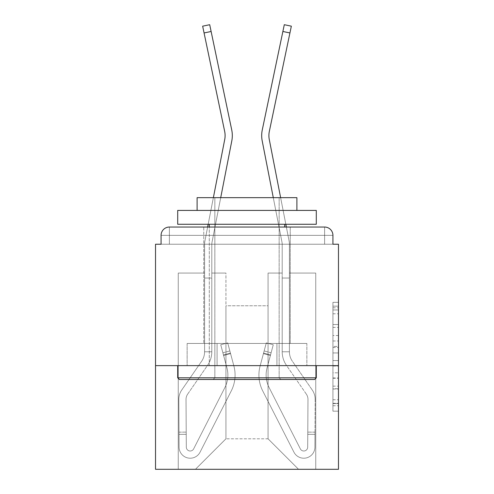 <?xml version="1.0" encoding="UTF-8"?>
<svg xmlns="http://www.w3.org/2000/svg" width="494" height="494" viewBox="0 0 494 494"><rect width="100%" height="100%" fill="white"/><g stroke="black" fill="none" stroke-linecap="round" stroke-linejoin="round"><path stroke-width="0.37" stroke-dasharray="2.47 1.85" d="M332.925 335.543L332.925 352.957L338.47 352.957L338.47 405.735L338.47 307.793L338.47 352.957L332.925 352.957L332.925 306.157L332.925 411.181L332.925 302.347L332.925 403.561L338.47 403.561L332.925 403.561L338.47 403.561L332.925 403.561L332.925 386.147L332.925 411.181L338.47 411.181L338.47 302.347L338.47 403.289L338.47 360.571L332.925 360.571L338.47 360.571L338.47 386.147L338.47 309.966L332.925 309.966L338.47 309.966L338.47 411.181L338.47 307.793L338.47 411.181L332.925 411.181L332.925 302.347L338.47 302.347L338.47 307.793L338.47 302.347L338.47 307.793L338.47 302.347L338.47 306.157L338.47 302.347L332.925 302.347L332.925 309.966L338.47 309.966L332.925 309.966L332.925 335.543L338.47 335.543M290.237 227.042L290.237 343.46L203.763 343.46L290.237 343.46L203.763 343.46L290.237 343.46L290.237 227.042L203.763 227.042L203.763 343.46L203.763 227.042L290.237 227.042L203.763 227.042M338.47 346.424L338.47 340.984L338.47 346.424L332.925 346.424L332.925 324.521L332.925 389.006L332.925 372.816L338.47 372.816L332.925 372.816L332.925 411.181L338.47 411.181L332.925 411.181L338.47 411.181L332.925 411.181L332.925 302.347L338.47 302.347L332.925 302.347L338.47 302.347L332.925 302.347L332.925 346.424L338.47 346.424M338.47 365.634L338.47 244.227L332.925 244.227L332.925 235.36A8.318 8.318 0 0 0 324.614 227.042A8.318 8.318 0 0 1 332.925 235.36A8.318 8.318 0 0 0 324.614 227.042L169.386 227.042L324.614 227.042A8.318 8.318 0 0 1 332.925 235.36A8.318 8.318 0 0 0 324.614 227.042L169.386 227.042A8.318 8.318 0 0 0 161.075 235.36L161.075 244.227L161.075 235.36A8.318 8.318 0 0 1 169.386 227.042A8.318 8.318 0 0 0 161.075 235.36L161.075 244.227L155.53 244.227L155.53 365.634L338.47 365.634L338.47 469.3L155.53 469.3L155.53 365.634L338.47 365.634L155.53 365.634M225.937 273.052L211.796 273.052L225.937 273.052L211.796 273.052L225.937 273.052L211.796 273.052L225.937 273.052L211.796 273.052L225.937 273.052L211.796 273.052L225.937 273.052L211.796 273.052L225.937 273.052L211.796 273.052L225.937 273.052L211.796 273.052L225.937 273.052L225.937 438.808L225.937 305.761L225.937 438.808L195.445 469.3L315.74 469.3L315.74 273.052L289.41 273.052L315.74 273.052L289.41 273.052L315.74 273.052L289.41 273.052L315.74 273.052L289.41 273.052L315.74 273.052L289.41 273.052L315.74 273.052L289.41 273.052L315.74 273.052L289.41 273.052L315.74 273.052L289.41 273.052L315.74 273.052L315.74 469.3L315.74 273.052L315.74 469.3L315.74 273.052L315.74 469.3L315.74 273.052L315.74 469.3L315.74 273.052L315.74 469.3L315.74 273.052L315.74 469.3L315.74 273.052L315.74 469.3L315.74 273.052L315.74 469.3L195.445 469.3L225.937 438.808L225.937 305.761L268.063 305.761L268.063 438.808L225.937 438.808L225.937 273.052M204.59 273.052L178.26 273.052L178.26 469.3L195.445 469.3L225.937 438.808L225.937 305.761L225.937 438.808L225.937 305.761L225.937 438.808L225.937 305.761L225.937 438.808L225.937 305.761L225.937 438.808L225.937 305.761L225.937 438.808L225.937 305.761L225.937 438.808L268.063 438.808L268.063 305.761L268.063 438.808L298.555 469.3L268.063 438.808L268.063 305.761L268.063 438.808L298.555 469.3L268.063 438.808L268.063 305.761L268.063 438.808L298.555 469.3L268.063 438.808L268.063 305.761L268.063 438.808L298.555 469.3L268.063 438.808L268.063 305.761L268.063 438.808L298.555 469.3L268.063 438.808L268.063 305.761L268.063 438.808L298.555 469.3L268.063 438.808L268.063 305.761L268.063 438.808L298.555 469.3L268.063 438.808L268.063 305.761L268.063 438.808L298.555 469.3L268.063 438.808L268.063 305.761L225.937 305.761L225.937 438.808L195.445 469.3L225.937 438.808L195.445 469.3L225.937 438.808L195.445 469.3L225.937 438.808L195.445 469.3L225.937 438.808L195.445 469.3L225.937 438.808L195.445 469.3L225.937 438.808L195.445 469.3L225.937 438.808L195.445 469.3L178.26 469.3L195.445 469.3L178.26 469.3L195.445 469.3L178.26 469.3L195.445 469.3L178.26 469.3L195.445 469.3L178.26 469.3L195.445 469.3L178.26 469.3L195.445 469.3L178.26 469.3L195.445 469.3L178.26 469.3L178.26 273.052L178.26 469.3L178.26 273.052L178.26 469.3L178.26 273.052L178.26 469.3L178.26 273.052L178.26 469.3L178.26 273.052L178.26 469.3L178.26 273.052L178.26 469.3L178.26 273.052L178.26 469.3L178.26 273.052L204.59 273.052L178.26 273.052L204.59 273.052L178.26 273.052L204.59 273.052L178.26 273.052L204.59 273.052L178.26 273.052L204.59 273.052L178.26 273.052L204.59 273.052L178.26 273.052L204.59 273.052L178.26 273.052L204.59 273.052L204.59 244.227L204.59 273.052M262.277 129.897A27.72 27.72 0 0 0 262.203 140.883A27.72 27.72 0 0 1 262.277 129.897A27.72 27.72 0 0 0 262.203 140.883A27.72 27.72 0 0 1 262.277 129.897A27.72 27.72 0 0 0 262.203 140.883A27.72 27.72 0 0 1 262.277 129.897A27.72 27.72 0 0 0 262.203 140.883L282.025 242.424A9.423 9.423 0 0 1 282.204 244.227L282.204 273.052L268.063 273.052L268.063 305.761L268.063 273.052L268.063 305.761L268.063 273.052L268.063 305.761L268.063 273.052L268.063 305.761L268.063 273.052L268.063 305.761L268.063 273.052L268.063 305.761L268.063 273.052L268.063 305.761L268.063 273.052L268.063 305.761L268.063 273.052L282.204 273.052L268.063 273.052L282.204 273.052L268.063 273.052L282.204 273.052L268.063 273.052L282.204 273.052L268.063 273.052L282.204 273.052L268.063 273.052L282.204 273.052L268.063 273.052L282.204 273.052L268.063 273.052L282.204 273.052L282.204 244.227L289.41 244.227L289.41 273.052L289.41 244.227A16.629 16.629 0 0 0 289.101 241.041L269.279 139.506A20.513 20.513 0 0 1 269.335 131.373L291.349 26.176L289.929 32.956L291.349 26.176L289.929 32.956L291.349 26.176L289.929 32.956L291.349 26.176L289.929 32.956L291.349 26.176L289.929 32.956L291.349 26.176L289.929 32.956L291.349 26.176L289.929 32.956L291.349 26.176L284.297 24.7L262.277 129.897A27.72 27.72 0 0 0 262.203 140.883L282.025 242.424A9.423 9.423 0 0 1 282.204 244.227L282.204 273.052L282.204 244.227L289.41 244.227A16.629 16.629 0 0 0 289.101 241.041L269.279 139.506A20.513 20.513 0 0 1 269.335 131.373L289.929 32.956L282.877 31.48L284.297 24.7L262.277 129.897A27.72 27.72 0 0 0 262.203 140.883L282.025 242.424A9.423 9.423 0 0 1 282.204 244.227L289.41 244.227A16.629 16.629 0 0 0 289.101 241.041L269.279 139.506A20.513 20.513 0 0 1 269.335 131.373L289.929 32.956L282.877 31.48L284.297 24.7L262.277 129.897A27.72 27.72 0 0 0 262.203 140.883L282.025 242.424A9.423 9.423 0 0 1 282.204 244.227L289.41 244.227A16.629 16.629 0 0 0 289.101 241.041L269.279 139.506A20.513 20.513 0 0 1 269.335 131.373L289.929 32.956L282.877 31.48L284.297 24.7L262.277 129.897A27.72 27.72 0 0 0 262.203 140.883L282.025 242.424A9.423 9.423 0 0 1 282.204 244.227L289.41 244.227A16.629 16.629 0 0 0 289.101 241.041L269.279 139.506A20.513 20.513 0 0 1 269.335 131.373L289.929 32.956L282.877 31.48L284.297 24.7L262.277 129.897A27.72 27.72 0 0 0 262.203 140.883L282.025 242.424A9.423 9.423 0 0 1 282.204 244.227L289.41 244.227A16.629 16.629 0 0 0 289.101 241.041L269.279 139.506A20.513 20.513 0 0 1 269.335 131.373L289.929 32.956L282.877 31.48L284.297 24.7L262.277 129.897A27.72 27.72 0 0 0 262.203 140.883L282.025 242.424A9.423 9.423 0 0 1 282.204 244.227L289.41 244.227A16.629 16.629 0 0 0 289.101 241.041L269.279 139.506A20.513 20.513 0 0 1 269.335 131.373L289.929 32.956L282.877 31.48L284.297 24.7L262.277 129.897A27.72 27.72 0 0 0 262.203 140.883L282.025 242.424A9.423 9.423 0 0 1 282.204 244.227L289.41 244.227A16.629 16.629 0 0 0 289.101 241.041L269.279 139.506A20.513 20.513 0 0 1 269.335 131.373L289.929 32.956L282.877 31.48L262.277 129.897A27.72 27.72 0 0 0 262.203 140.883L282.025 242.424A9.423 9.423 0 0 1 282.204 244.227L289.41 244.227A16.629 16.629 0 0 0 289.101 241.041L269.279 139.506M217.076 365.634L306.854 365.634L187.146 365.634L217.076 365.634L217.076 343.46L187.146 343.46L306.854 343.46L217.076 343.46L217.076 365.634L217.076 343.46L276.924 343.46L276.924 365.634L306.854 365.634L276.924 365.634L276.924 343.46L306.854 343.46L306.854 365.634L306.854 343.46L187.146 343.46L187.146 365.634L187.146 343.46L217.076 343.46L217.076 365.634M298.555 469.3L268.063 438.808L298.555 469.3M204.071 32.956L211.123 31.48L204.071 32.956L211.123 31.48L204.071 32.956L211.123 31.48L204.071 32.956L211.123 31.48L231.723 129.897A27.72 27.72 0 0 1 231.797 140.883L211.975 242.424A9.423 9.423 0 0 0 211.796 244.227L211.796 273.052L211.796 244.227L204.59 244.227A16.629 16.629 0 0 1 204.899 241.041L224.721 139.506A20.513 20.513 0 0 0 224.665 131.373L202.651 26.176L204.071 32.956L202.651 26.176L204.071 32.956L202.651 26.176L204.071 32.956L202.651 26.176L204.071 32.956L202.651 26.176L204.071 32.956L202.651 26.176L204.071 32.956L202.651 26.176L204.071 32.956L211.123 31.48L209.703 24.7L231.723 129.897A27.72 27.72 0 0 1 231.797 140.883L211.975 242.424A9.423 9.423 0 0 0 211.796 244.227L204.59 244.227A16.629 16.629 0 0 1 204.899 241.041L224.721 139.506A20.513 20.513 0 0 0 224.665 131.373L204.071 32.956L211.123 31.48L209.703 24.7L231.723 129.897A27.72 27.72 0 0 1 231.797 140.883L211.975 242.424A9.423 9.423 0 0 0 211.796 244.227L204.59 244.227A16.629 16.629 0 0 1 204.899 241.041L224.721 139.506A20.513 20.513 0 0 0 224.665 131.373L204.071 32.956L211.123 31.48L209.703 24.7L231.723 129.897A27.72 27.72 0 0 1 231.797 140.883L211.975 242.424A9.423 9.423 0 0 0 211.796 244.227L204.59 244.227A16.629 16.629 0 0 1 204.899 241.041L224.721 139.506A20.513 20.513 0 0 0 224.665 131.373L204.071 32.956L211.123 31.48L209.703 24.7L231.723 129.897A27.72 27.72 0 0 1 231.797 140.883L211.975 242.424A9.423 9.423 0 0 0 211.796 244.227L204.59 244.227A16.629 16.629 0 0 1 204.899 241.041L224.721 139.506A20.513 20.513 0 0 0 224.665 131.373L204.071 32.956L211.123 31.48L209.703 24.7L231.723 129.897A27.72 27.72 0 0 1 231.797 140.883L211.975 242.424A9.423 9.423 0 0 0 211.796 244.227L204.59 244.227A16.629 16.629 0 0 1 204.899 241.041L224.721 139.506A20.513 20.513 0 0 0 224.665 131.373L204.071 32.956L211.123 31.48L209.703 24.7L231.723 129.897A27.72 27.72 0 0 1 231.797 140.883L211.975 242.424A9.423 9.423 0 0 0 211.796 244.227L204.59 244.227A16.629 16.629 0 0 1 204.899 241.041L224.721 139.506A20.513 20.513 0 0 0 224.665 131.373L204.071 32.956L211.123 31.48L209.703 24.7L231.723 129.897A27.72 27.72 0 0 1 231.797 140.883L211.975 242.424A9.423 9.423 0 0 0 211.796 244.227L204.59 244.227A16.629 16.629 0 0 1 204.899 241.041L224.721 139.506A20.513 20.513 0 0 0 224.665 131.373L204.071 32.956L211.123 31.48L209.703 24.7L202.651 26.176L224.665 131.373A20.513 20.513 0 0 1 224.721 139.506A20.513 20.513 0 0 0 224.665 131.373A20.513 20.513 0 0 1 224.721 139.506A20.513 20.513 0 0 0 224.665 131.373A20.513 20.513 0 0 1 224.721 139.506L207.634 227.042M332.925 235.36L324.614 235.36L324.614 227.042L324.614 235.354L324.614 227.042L324.614 235.354L332.925 235.36L324.614 235.36L324.614 227.042L324.614 235.354L324.614 227.042L324.614 235.354L332.925 235.36L324.614 235.36L332.925 235.36A8.318 8.318 0 0 0 324.614 227.042L324.614 235.354L332.925 235.36L324.614 235.36L332.925 235.36A8.318 8.318 0 0 0 324.614 227.042L324.614 235.354L332.925 235.36L324.614 235.36L332.925 235.36A8.318 8.318 0 0 0 324.614 227.042L324.614 244.227L324.614 235.354L324.614 244.227L324.614 235.36L324.614 244.227L324.614 235.36L324.614 244.227L324.614 235.36L332.925 235.36A8.318 8.318 0 0 0 324.614 227.042A8.318 8.318 0 0 1 332.925 235.36L332.925 244.227L332.925 235.36A8.318 8.318 0 0 0 324.614 227.042L324.614 244.227L161.075 244.227L169.386 244.227L161.075 244.227L169.386 244.227L161.075 244.227L169.386 244.227L161.075 244.227L169.386 244.227L161.075 244.227L169.386 244.227L161.075 244.227L169.386 244.227L161.075 244.227L169.386 244.227L161.075 244.227L169.386 244.227L169.386 235.36L169.386 244.227L169.386 235.36L324.614 235.36L161.075 235.36L161.075 244.227L161.075 235.36A8.318 8.318 0 0 1 169.386 227.042A8.318 8.318 0 0 0 161.075 235.36L161.075 244.227L161.075 235.36A8.318 8.318 0 0 1 169.386 227.042A8.318 8.318 0 0 0 161.075 235.36L169.386 235.36L169.386 227.042A8.318 8.318 0 0 0 161.075 235.36L169.386 235.36L169.386 244.227L169.386 235.36L324.614 235.36L324.614 244.227L332.925 244.227L169.386 244.227L169.386 235.36L169.386 244.227L169.386 235.36L324.614 235.36L324.614 227.042L169.386 227.042A8.318 8.318 0 0 0 161.075 235.36L169.386 235.36L169.386 244.227L169.386 235.36L332.925 235.36A8.318 8.318 0 0 0 324.614 227.042L169.386 227.042A8.318 8.318 0 0 0 161.075 235.36L169.386 235.36L169.386 244.227L169.386 235.36L324.614 235.354L169.386 235.354L169.386 244.227L169.386 235.36L324.614 235.36L324.614 244.227L332.925 244.227L169.386 244.227L332.925 244.227L169.386 244.227L332.925 244.227L169.386 244.227L332.925 244.227L169.386 244.227L332.925 244.227L169.386 244.227L332.925 244.227L169.386 244.227L332.925 244.227L169.386 244.227L324.614 244.227L324.614 235.354L169.386 235.354L169.386 244.227L169.386 235.36L324.614 235.36L324.614 244.227L324.614 235.354L169.386 235.354L324.614 235.36L324.614 244.227L324.614 235.354L161.075 235.36L169.386 235.36L169.386 227.042A8.318 8.318 0 0 0 161.075 235.36L169.386 235.36L161.075 235.36L169.386 235.36L169.386 227.042A8.318 8.318 0 0 0 161.075 235.36L169.386 235.36L161.075 235.36L169.386 235.36L169.386 227.042L169.386 235.36L169.386 227.042L169.386 235.354L161.075 235.36L169.386 235.36L169.386 227.042L169.386 235.354L169.386 227.042L169.386 235.354L161.075 235.36M211.796 244.227L204.59 244.227A16.629 16.629 0 0 1 204.899 241.041A16.629 16.629 0 0 0 204.59 244.227A16.629 16.629 0 0 1 204.899 241.041A16.629 16.629 0 0 0 204.59 244.227A16.629 16.629 0 0 1 204.899 241.041A16.629 16.629 0 0 0 204.59 244.227A16.629 16.629 0 0 1 204.899 241.041A16.629 16.629 0 0 0 204.59 244.227L211.796 244.227L204.59 244.227L211.796 244.227L204.59 244.227L211.796 244.227L204.59 244.227L211.796 244.227L211.796 278.042L204.59 278.042L211.796 278.042L211.796 351.777L204.59 351.777L204.59 278.042L211.796 278.042L211.796 351.777L204.59 351.777L204.59 244.227L204.59 278.042L211.796 278.042L204.59 278.042L211.796 278.042L204.59 278.042L204.59 244.227L204.59 278.042L211.796 278.042L211.796 351.777L204.59 351.777A16.629 16.629 0 0 1 201.638 361.231L181.761 389.988A16.629 16.629 0 0 0 178.816 399.547L179.1 447.194A11.09 11.09 0 0 0 190.19 458.21A11.09 11.09 0 0 1 179.1 447.194A11.09 11.09 0 0 0 190.19 458.21A11.09 11.09 0 0 1 179.1 447.194L179.013 432.157L179.026 434.374L179.013 432.157L179.026 434.374L179.013 432.157L179.026 434.374L179.013 432.157L179.026 434.374L179.013 432.157L179.026 434.374L179.013 432.157L179.026 434.374L179.013 432.157L179.026 434.374L179.013 432.157L179.026 434.374L186.232 434.331L186.219 432.114L186.312 447.15A3.878 3.878 0 0 0 193.648 448.885A3.878 3.878 0 0 1 190.19 451.003A3.878 3.878 0 0 0 193.648 448.885A3.878 3.878 0 0 1 186.312 447.15A3.878 3.878 0 0 0 190.19 451.003A3.878 3.878 0 0 1 186.312 447.15A3.878 3.878 0 0 0 193.648 448.885L224.85 387.642A27.72 27.72 0 0 0 226.931 367.882A27.72 27.72 0 0 1 224.85 387.642A27.72 27.72 0 0 0 226.931 367.882L220.738 344.769L223.609 355.482L220.738 344.769L227.697 342.904L230.568 353.618L227.697 342.904L220.738 344.769L223.609 355.482L220.738 344.769L227.697 342.904L230.568 353.618L227.697 342.904L220.738 344.769L223.609 355.482L220.738 344.769L227.697 342.904L230.568 353.618L227.697 342.904L220.738 344.769L223.609 355.482L220.738 344.769L227.697 342.904L230.568 353.618L227.697 342.904L220.738 344.769L223.609 355.482L220.738 344.769L227.697 342.904L230.568 353.618L227.697 342.904L220.738 344.769L223.609 355.482L220.738 344.769L227.697 342.904L230.568 353.618L227.697 342.904L220.738 344.769L223.609 355.482L220.738 344.769L227.697 342.904L230.568 353.618L227.697 342.904L220.738 344.769L223.609 355.482L230.568 353.618L227.697 342.904L230.568 353.618L223.609 355.482L230.568 353.618L223.609 355.482L230.568 353.618L223.609 355.482L230.568 353.618L223.609 355.482L230.568 353.618L223.609 355.482L230.568 353.618L223.609 355.482L230.568 353.618L223.609 355.482L230.568 353.618L223.609 355.482L226.931 367.882L222.887 352.802L223.461 354.945L222.887 352.802L223.461 354.945L222.887 352.802L223.461 354.945L222.887 352.802L223.461 354.945L222.887 352.802L223.461 354.945L222.887 352.802L223.461 354.945L222.887 352.802L223.461 354.945L222.887 352.802L223.461 354.945L230.426 353.08L229.852 350.938L233.89 366.017A34.926 34.926 0 0 1 231.272 390.915A34.926 34.926 0 0 0 233.89 366.017A34.926 34.926 0 0 1 231.272 390.915L200.07 452.158L231.272 390.915A34.926 34.926 0 0 0 233.89 366.017L230.568 353.618L233.89 366.017A34.926 34.926 0 0 1 231.272 390.915L200.07 452.158A11.09 11.09 0 0 1 190.19 458.21A11.09 11.09 0 0 0 200.07 452.158L231.272 390.915A34.926 34.926 0 0 0 233.89 366.017A34.926 34.926 0 0 1 231.272 390.915L200.07 452.158A11.09 11.09 0 0 1 190.19 458.21A11.09 11.09 0 0 0 200.07 452.158L231.272 390.915A34.926 34.926 0 0 0 233.89 366.017L230.568 353.618L233.89 366.017A34.926 34.926 0 0 1 231.272 390.915L200.07 452.158A11.09 11.09 0 0 1 179.1 447.194L179.026 434.374L186.232 434.331L186.312 447.15A3.878 3.878 0 0 0 193.648 448.885L224.85 387.642A27.72 27.72 0 0 0 226.931 367.882L223.461 354.945L230.426 353.08L233.89 366.017A34.926 34.926 0 0 1 231.272 390.915A34.926 34.926 0 0 0 233.89 366.017L230.568 353.618L233.89 366.017A34.926 34.926 0 0 1 231.272 390.915L200.07 452.158L231.272 390.915A34.926 34.926 0 0 0 233.89 366.017A34.926 34.926 0 0 1 231.272 390.915L200.07 452.158A11.09 11.09 0 0 1 179.1 447.194A11.09 11.09 0 0 0 200.07 452.158L231.272 390.915A34.926 34.926 0 0 0 233.89 366.017L230.568 353.618L233.89 366.017A34.926 34.926 0 0 1 231.272 390.915L200.07 452.158A11.09 11.09 0 0 1 190.19 458.21A11.09 11.09 0 0 0 200.07 452.158L231.272 390.915A34.926 34.926 0 0 0 233.89 366.017A34.926 34.926 0 0 1 231.272 390.915L200.07 452.158A11.09 11.09 0 0 1 179.1 447.194A11.09 11.09 0 0 0 190.19 458.21A11.09 11.09 0 0 1 179.1 447.194L179.026 434.374L186.232 434.331L186.219 432.114L186.312 447.15A3.878 3.878 0 0 0 190.19 451.003A3.878 3.878 0 0 1 186.312 447.15A3.878 3.878 0 0 0 190.19 451.003A3.878 3.878 0 0 1 186.312 447.15A3.878 3.878 0 0 0 193.648 448.885L224.85 387.642A27.72 27.72 0 0 0 226.931 367.882A27.72 27.72 0 0 1 224.85 387.642A27.72 27.72 0 0 0 226.931 367.882A27.72 27.72 0 0 1 224.85 387.642A27.72 27.72 0 0 0 226.931 367.882L223.461 354.945L230.426 353.08L229.852 350.938L233.89 366.017A34.926 34.926 0 0 1 231.272 390.915A34.926 34.926 0 0 0 233.89 366.017A34.926 34.926 0 0 1 231.272 390.915L200.07 452.158L231.272 390.915A34.926 34.926 0 0 0 233.89 366.017L230.568 353.618L233.89 366.017A34.926 34.926 0 0 1 231.272 390.915L200.07 452.158A11.09 11.09 0 0 1 190.19 458.21A11.09 11.09 0 0 0 200.07 452.158L231.272 390.915A34.926 34.926 0 0 0 233.89 366.017A34.926 34.926 0 0 1 231.272 390.915L200.07 452.158A11.09 11.09 0 0 1 190.19 458.21A11.09 11.09 0 0 0 200.07 452.158L231.272 390.915A34.926 34.926 0 0 0 233.89 366.017L230.568 353.618L233.89 366.017A34.926 34.926 0 0 1 231.272 390.915L200.07 452.158A11.09 11.09 0 0 1 179.1 447.194L179.026 434.374L186.232 434.331L186.312 447.15A3.878 3.878 0 0 0 193.648 448.885L224.85 387.642A27.72 27.72 0 0 0 226.931 367.882L223.461 354.945L230.426 353.08L233.89 366.017A34.926 34.926 0 0 1 231.272 390.915A34.926 34.926 0 0 0 233.89 366.017L229.852 350.938L233.89 366.017A34.926 34.926 0 0 1 231.272 390.915L200.07 452.158A11.09 11.09 0 0 1 179.1 447.194A11.09 11.09 0 0 0 200.07 452.158L231.272 390.915A34.926 34.926 0 0 0 233.89 366.017L229.852 350.938L233.89 366.017A34.926 34.926 0 0 1 231.272 390.915L200.07 452.158A11.09 11.09 0 0 1 190.19 458.21A11.09 11.09 0 0 0 200.07 452.158L231.272 390.915L200.07 452.158A11.09 11.09 0 0 1 179.1 447.194A11.09 11.09 0 0 0 190.19 458.21A11.09 11.09 0 0 1 179.1 447.194L179.026 434.374L186.232 434.331L186.219 432.114L186.312 447.15A3.878 3.878 0 0 0 190.19 451.003A3.878 3.878 0 0 1 186.312 447.15A3.878 3.878 0 0 0 190.19 451.003A3.878 3.878 0 0 1 186.312 447.15A3.878 3.878 0 0 0 193.648 448.885A3.878 3.878 0 0 1 190.19 451.003A3.878 3.878 0 0 0 193.648 448.885A3.878 3.878 0 0 1 186.312 447.15A3.878 3.878 0 0 0 190.19 451.003A3.878 3.878 0 0 1 186.312 447.15A3.878 3.878 0 0 0 193.648 448.885L224.85 387.642A27.72 27.72 0 0 0 226.931 367.882A27.72 27.72 0 0 1 224.85 387.642A27.72 27.72 0 0 0 226.931 367.882A27.72 27.72 0 0 1 224.85 387.642A27.72 27.72 0 0 0 226.931 367.882L223.461 354.945L230.426 353.08L223.461 354.945L230.426 353.08L223.461 354.945L230.426 353.08L223.461 354.945L230.426 353.08L223.461 354.945L226.931 367.882A27.72 27.72 0 0 1 224.85 387.642A27.72 27.72 0 0 0 226.931 367.882A27.72 27.72 0 0 1 224.85 387.642A27.72 27.72 0 0 0 226.931 367.882L223.461 354.945L226.931 367.882A27.72 27.72 0 0 1 224.85 387.642A27.72 27.72 0 0 0 226.931 367.882A27.72 27.72 0 0 1 224.85 387.642A27.72 27.72 0 0 0 226.931 367.882L223.461 354.945L226.931 367.882A27.72 27.72 0 0 1 224.85 387.642A27.72 27.72 0 0 0 226.931 367.882A27.72 27.72 0 0 1 224.85 387.642A27.72 27.72 0 0 0 226.931 367.882L223.461 354.945L226.931 367.882A27.72 27.72 0 0 1 224.85 387.642L193.648 448.885A3.878 3.878 0 0 1 190.19 451.003A3.878 3.878 0 0 0 193.648 448.885A3.878 3.878 0 0 1 186.312 447.15A3.878 3.878 0 0 0 190.19 451.003A3.878 3.878 0 0 1 186.312 447.15A3.878 3.878 0 0 0 193.648 448.885L224.85 387.642L193.648 448.885A3.878 3.878 0 0 1 190.19 451.003A3.878 3.878 0 0 0 193.648 448.885A3.878 3.878 0 0 1 186.312 447.15A3.878 3.878 0 0 0 190.19 451.003A3.878 3.878 0 0 1 186.312 447.15L186.022 399.504L186.312 447.15A3.878 3.878 0 0 0 193.648 448.885L224.85 387.642L193.648 448.885A3.878 3.878 0 0 1 190.19 451.003A3.878 3.878 0 0 0 193.648 448.885A3.878 3.878 0 0 1 186.312 447.15L186.022 399.504L186.312 447.15L186.232 434.331L179.026 434.374L186.232 434.331L179.026 434.374L186.232 434.331L179.026 434.374L186.232 434.331L179.026 434.374L179.1 447.194A11.09 11.09 0 0 0 200.07 452.158L231.272 390.915L200.07 452.158A11.09 11.09 0 0 1 190.19 458.21A11.09 11.09 0 0 0 200.07 452.158A11.09 11.09 0 0 1 179.1 447.194A11.09 11.09 0 0 0 190.19 458.21A11.09 11.09 0 0 1 179.1 447.194L179.026 434.374L179.1 447.194A11.09 11.09 0 0 0 200.07 452.158L231.272 390.915L200.07 452.158A11.09 11.09 0 0 1 190.19 458.21A11.09 11.09 0 0 0 200.07 452.158A11.09 11.09 0 0 1 179.1 447.194A11.09 11.09 0 0 0 190.19 458.21A11.09 11.09 0 0 1 179.1 447.194L179.026 434.374L179.1 447.194A11.09 11.09 0 0 0 200.07 452.158A11.09 11.09 0 0 1 179.1 447.194A11.09 11.09 0 0 0 190.19 458.21A11.09 11.09 0 0 1 179.1 447.194L179.026 434.374L179.1 447.194A11.09 11.09 0 0 0 200.07 452.158A11.09 11.09 0 0 1 179.1 447.194L179.026 434.374L179.1 447.194A11.09 11.09 0 0 0 190.19 458.21A11.09 11.09 0 0 1 179.1 447.194L178.816 399.547A16.629 16.629 0 0 1 181.761 389.988A16.629 16.629 0 0 0 178.816 399.547A16.629 16.629 0 0 1 181.761 389.988A16.629 16.629 0 0 0 178.816 399.547A16.629 16.629 0 0 1 181.761 389.988A16.629 16.629 0 0 0 178.816 399.547A16.629 16.629 0 0 1 181.761 389.988A16.629 16.629 0 0 0 178.816 399.547A16.629 16.629 0 0 1 181.761 389.988A16.629 16.629 0 0 0 178.816 399.547A16.629 16.629 0 0 1 181.761 389.988A16.629 16.629 0 0 0 178.816 399.547A16.629 16.629 0 0 1 181.761 389.988A16.629 16.629 0 0 0 178.816 399.547A16.629 16.629 0 0 1 181.761 389.988L201.638 361.231A16.629 16.629 0 0 0 204.59 351.777L204.59 278.042L211.796 278.042L211.796 351.777L204.59 351.777L204.59 244.227L204.59 278.042L211.796 278.042L204.59 278.042L211.796 278.042L204.59 278.042L204.59 244.227L204.59 278.042L211.796 278.042L211.796 351.777A23.836 23.836 0 0 1 207.566 365.332L187.689 394.089A9.423 9.423 0 0 0 186.022 399.504A9.423 9.423 0 0 1 187.689 394.089A9.423 9.423 0 0 0 186.022 399.504A9.423 9.423 0 0 1 187.689 394.089A9.423 9.423 0 0 0 186.022 399.504A9.423 9.423 0 0 1 187.689 394.089A9.423 9.423 0 0 0 186.022 399.504A9.423 9.423 0 0 1 187.689 394.089A9.423 9.423 0 0 0 186.022 399.504A9.423 9.423 0 0 1 187.689 394.089A9.423 9.423 0 0 0 186.022 399.504A9.423 9.423 0 0 1 187.689 394.089A9.423 9.423 0 0 0 186.022 399.504A9.423 9.423 0 0 1 187.689 394.089A9.423 9.423 0 0 0 186.022 399.504A9.423 9.423 0 0 1 187.689 394.089L207.566 365.332A23.836 23.836 0 0 0 211.796 351.777L204.59 351.777A16.629 16.629 0 0 1 201.638 361.231A16.629 16.629 0 0 0 204.59 351.777L204.59 278.042L211.796 278.042L211.796 351.777L204.59 351.777L204.59 244.227L204.59 278.042L211.796 278.042L204.59 278.042L211.796 278.042L204.59 278.042L204.59 244.227L204.59 278.042L211.796 278.042L211.796 351.777L204.59 351.777A16.629 16.629 0 0 1 201.638 361.231A16.629 16.629 0 0 0 204.59 351.777L204.59 278.042L211.796 278.042L211.796 351.777L204.59 351.777L204.59 244.227L204.59 278.042L211.796 278.042L204.59 278.042L211.796 278.042L204.59 278.042L204.59 244.227L204.59 278.042L211.796 278.042L211.796 351.777A23.836 23.836 0 0 1 207.566 365.332A23.836 23.836 0 0 0 211.796 351.777L204.59 351.777A16.629 16.629 0 0 1 201.638 361.231A16.629 16.629 0 0 0 204.59 351.777L204.59 278.042L204.59 351.777A16.629 16.629 0 0 1 201.638 361.231A16.629 16.629 0 0 0 204.59 351.777L204.59 278.042L211.796 278.042L211.796 351.777L204.59 351.777L204.59 278.042L211.796 278.042L211.796 351.777L204.59 351.777A16.629 16.629 0 0 1 201.638 361.231A16.629 16.629 0 0 0 204.59 351.777L204.59 278.042L211.796 278.042L211.796 351.777L204.59 351.777L204.59 278.042L211.796 278.042L211.796 351.777A23.836 23.836 0 0 1 207.566 365.332A23.836 23.836 0 0 0 211.796 351.777L204.59 351.777A16.629 16.629 0 0 1 201.638 361.231A16.629 16.629 0 0 0 204.59 351.777L204.59 278.042L211.796 278.042L211.796 351.777L204.59 351.777L204.59 278.042L211.796 278.042L211.796 351.777L204.59 351.777A16.629 16.629 0 0 1 201.638 361.231A16.629 16.629 0 0 0 204.59 351.777L211.796 351.777A23.836 23.836 0 0 1 207.566 365.332A23.836 23.836 0 0 0 211.796 351.777L204.59 351.777L211.796 351.777A23.836 23.836 0 0 1 207.566 365.332A23.836 23.836 0 0 0 211.796 351.777L204.59 351.777L211.796 351.777A23.836 23.836 0 0 1 207.566 365.332A23.836 23.836 0 0 0 211.796 351.777L204.59 351.777L211.796 351.777A23.836 23.836 0 0 1 207.566 365.332A23.836 23.836 0 0 0 211.796 351.777L204.59 351.777L211.796 351.777A23.836 23.836 0 0 1 207.566 365.332A23.836 23.836 0 0 0 211.796 351.777L211.796 244.227A9.423 9.423 0 0 1 211.975 242.424A9.423 9.423 0 0 0 211.796 244.227A9.423 9.423 0 0 1 211.975 242.424A9.423 9.423 0 0 0 211.796 244.227A9.423 9.423 0 0 1 211.975 242.424A9.423 9.423 0 0 0 211.796 244.227A9.423 9.423 0 0 1 211.975 242.424A9.423 9.423 0 0 0 211.796 244.227M273.287 197.662L282.025 242.424A9.423 9.423 0 0 1 282.204 244.227L289.41 244.227A16.629 16.629 0 0 0 289.101 241.041L286.366 227.042M282.204 244.227L289.41 244.227A16.629 16.629 0 0 0 289.101 241.041A16.629 16.629 0 0 1 289.41 244.227A16.629 16.629 0 0 0 289.101 241.041A16.629 16.629 0 0 1 289.41 244.227A16.629 16.629 0 0 0 289.101 241.041A16.629 16.629 0 0 1 289.41 244.227L282.204 244.227L289.41 244.227L282.204 244.227L289.41 244.227L282.204 244.227L282.204 278.042L289.41 278.042L282.204 278.042L282.204 351.777L289.41 351.777L289.41 278.042L282.204 278.042L282.204 351.777L289.41 351.777L289.41 244.227L289.41 278.042L282.204 278.042L289.41 278.042L282.204 278.042L289.41 278.042L289.41 244.227L289.41 278.042L282.204 278.042L282.204 351.777L289.41 351.777A16.629 16.629 0 0 0 292.362 361.231L312.239 389.988A16.629 16.629 0 0 1 315.184 399.547L314.9 447.194A11.09 11.09 0 0 1 303.81 458.21A11.09 11.09 0 0 0 314.9 447.194A11.09 11.09 0 0 1 303.81 458.21A11.09 11.09 0 0 0 314.9 447.194L314.987 432.157L314.974 434.374L314.987 432.157L314.974 434.374L314.987 432.157L314.974 434.374L314.987 432.157L314.974 434.374L314.987 432.157L314.974 434.374L314.987 432.157L314.974 434.374L314.987 432.157L314.974 434.374L314.987 432.157L314.974 434.374L307.768 434.331L307.781 432.114L307.688 447.15A3.878 3.878 0 0 1 300.352 448.885A3.878 3.878 0 0 0 303.81 451.003A3.878 3.878 0 0 1 300.352 448.885A3.878 3.878 0 0 0 307.688 447.15A3.878 3.878 0 0 1 303.81 451.003A3.878 3.878 0 0 0 307.688 447.15A3.878 3.878 0 0 1 300.352 448.885L269.15 387.642A27.72 27.72 0 0 1 267.069 367.882A27.72 27.72 0 0 0 269.15 387.642A27.72 27.72 0 0 1 267.069 367.882L273.262 344.769L270.391 355.482L273.262 344.769L266.303 342.904L263.432 353.618L266.303 342.904L273.262 344.769L270.391 355.482L273.262 344.769L266.303 342.904L263.432 353.618L266.303 342.904L273.262 344.769L270.391 355.482L273.262 344.769L266.303 342.904L263.432 353.618L266.303 342.904L273.262 344.769L270.391 355.482L273.262 344.769L266.303 342.904L263.432 353.618L266.303 342.904L273.262 344.769L270.391 355.482L273.262 344.769L266.303 342.904L263.432 353.618L266.303 342.904L273.262 344.769L270.391 355.482L273.262 344.769L266.303 342.904L263.432 353.618L266.303 342.904L273.262 344.769L270.391 355.482L273.262 344.769L266.303 342.904L263.432 353.618L266.303 342.904L273.262 344.769L270.391 355.482L263.432 353.618L266.303 342.904L263.432 353.618L270.391 355.482L263.432 353.618L270.391 355.482L263.432 353.618L270.391 355.482L263.432 353.618L270.391 355.482L263.432 353.618L270.391 355.482L263.432 353.618L270.391 355.482L263.432 353.618L270.391 355.482L263.432 353.618L270.391 355.482L267.069 367.882L271.113 352.802L270.539 354.945L271.113 352.802L270.539 354.945L271.113 352.802L270.539 354.945L271.113 352.802L270.539 354.945L271.113 352.802L270.539 354.945L271.113 352.802L270.539 354.945L271.113 352.802L270.539 354.945L271.113 352.802L270.539 354.945L263.574 353.08L264.148 350.938L260.11 366.017A34.926 34.926 0 0 0 262.728 390.915A34.926 34.926 0 0 1 260.11 366.017A34.926 34.926 0 0 0 262.728 390.915L293.93 452.158L262.728 390.915A34.926 34.926 0 0 1 260.11 366.017L263.432 353.618L260.11 366.017A34.926 34.926 0 0 0 262.728 390.915L293.93 452.158A11.09 11.09 0 0 0 303.81 458.21A11.09 11.09 0 0 1 293.93 452.158L262.728 390.915A34.926 34.926 0 0 1 260.11 366.017A34.926 34.926 0 0 0 262.728 390.915L293.93 452.158A11.09 11.09 0 0 0 303.81 458.21A11.09 11.09 0 0 1 293.93 452.158L262.728 390.915A34.926 34.926 0 0 1 260.11 366.017L263.432 353.618L260.11 366.017A34.926 34.926 0 0 0 262.728 390.915L293.93 452.158A11.09 11.09 0 0 0 314.9 447.194L314.974 434.374L307.768 434.331L307.688 447.15A3.878 3.878 0 0 1 300.352 448.885L269.15 387.642A27.72 27.72 0 0 1 267.069 367.882L270.539 354.945L263.574 353.08L260.11 366.017A34.926 34.926 0 0 0 262.728 390.915A34.926 34.926 0 0 1 260.11 366.017L263.432 353.618L260.11 366.017A34.926 34.926 0 0 0 262.728 390.915L293.93 452.158L262.728 390.915A34.926 34.926 0 0 1 260.11 366.017A34.926 34.926 0 0 0 262.728 390.915L293.93 452.158A11.09 11.09 0 0 0 314.9 447.194A11.09 11.09 0 0 1 293.93 452.158L262.728 390.915A34.926 34.926 0 0 1 260.11 366.017L263.432 353.618L260.11 366.017A34.926 34.926 0 0 0 262.728 390.915L293.93 452.158A11.09 11.09 0 0 0 303.81 458.21A11.09 11.09 0 0 1 293.93 452.158L262.728 390.915A34.926 34.926 0 0 1 260.11 366.017A34.926 34.926 0 0 0 262.728 390.915L293.93 452.158A11.09 11.09 0 0 0 314.9 447.194A11.09 11.09 0 0 1 303.81 458.21A11.09 11.09 0 0 0 314.9 447.194L314.974 434.374L307.768 434.331L307.781 432.114L307.688 447.15A3.878 3.878 0 0 1 303.81 451.003A3.878 3.878 0 0 0 307.688 447.15A3.878 3.878 0 0 1 303.81 451.003A3.878 3.878 0 0 0 307.688 447.15A3.878 3.878 0 0 1 300.352 448.885L269.15 387.642A27.72 27.72 0 0 1 267.069 367.882A27.72 27.72 0 0 0 269.15 387.642A27.72 27.72 0 0 1 267.069 367.882A27.72 27.72 0 0 0 269.15 387.642A27.72 27.72 0 0 1 267.069 367.882L270.539 354.945L263.574 353.08L264.148 350.938L260.11 366.017A34.926 34.926 0 0 0 262.728 390.915A34.926 34.926 0 0 1 260.11 366.017A34.926 34.926 0 0 0 262.728 390.915L293.93 452.158L262.728 390.915A34.926 34.926 0 0 1 260.11 366.017L263.432 353.618L260.11 366.017A34.926 34.926 0 0 0 262.728 390.915L293.93 452.158A11.09 11.09 0 0 0 303.81 458.21A11.09 11.09 0 0 1 293.93 452.158L262.728 390.915A34.926 34.926 0 0 1 260.11 366.017A34.926 34.926 0 0 0 262.728 390.915L293.93 452.158A11.09 11.09 0 0 0 303.81 458.21A11.09 11.09 0 0 1 293.93 452.158L262.728 390.915A34.926 34.926 0 0 1 260.11 366.017L263.432 353.618L260.11 366.017A34.926 34.926 0 0 0 262.728 390.915L293.93 452.158A11.09 11.09 0 0 0 314.9 447.194L314.974 434.374L307.768 434.331L307.688 447.15A3.878 3.878 0 0 1 300.352 448.885L269.15 387.642A27.72 27.72 0 0 1 267.069 367.882L270.539 354.945L263.574 353.08L260.11 366.017A34.926 34.926 0 0 0 262.728 390.915A34.926 34.926 0 0 1 260.11 366.017L264.148 350.938L260.11 366.017A34.926 34.926 0 0 0 262.728 390.915L293.93 452.158A11.09 11.09 0 0 0 314.9 447.194A11.09 11.09 0 0 1 293.93 452.158L262.728 390.915A34.926 34.926 0 0 1 260.11 366.017L264.148 350.938L260.11 366.017A34.926 34.926 0 0 0 262.728 390.915L293.93 452.158A11.09 11.09 0 0 0 303.81 458.21A11.09 11.09 0 0 1 293.93 452.158L262.728 390.915L293.93 452.158A11.09 11.09 0 0 0 314.9 447.194A11.09 11.09 0 0 1 303.81 458.21A11.09 11.09 0 0 0 314.9 447.194L314.974 434.374L307.768 434.331L307.781 432.114L307.688 447.15A3.878 3.878 0 0 1 303.81 451.003A3.878 3.878 0 0 0 307.688 447.15A3.878 3.878 0 0 1 303.81 451.003A3.878 3.878 0 0 0 307.688 447.15A3.878 3.878 0 0 1 300.352 448.885A3.878 3.878 0 0 0 303.81 451.003A3.878 3.878 0 0 1 300.352 448.885A3.878 3.878 0 0 0 307.688 447.15A3.878 3.878 0 0 1 303.81 451.003A3.878 3.878 0 0 0 307.688 447.15A3.878 3.878 0 0 1 300.352 448.885L269.15 387.642A27.72 27.72 0 0 1 267.069 367.882A27.72 27.72 0 0 0 269.15 387.642A27.72 27.72 0 0 1 267.069 367.882A27.72 27.72 0 0 0 269.15 387.642A27.72 27.72 0 0 1 267.069 367.882L270.539 354.945L263.574 353.08L270.539 354.945L263.574 353.08L270.539 354.945L263.574 353.08L270.539 354.945L263.574 353.08L270.539 354.945L267.069 367.882A27.72 27.72 0 0 0 269.15 387.642A27.72 27.72 0 0 1 267.069 367.882A27.72 27.72 0 0 0 269.15 387.642A27.72 27.72 0 0 1 267.069 367.882L270.539 354.945L267.069 367.882A27.72 27.72 0 0 0 269.15 387.642A27.72 27.72 0 0 1 267.069 367.882A27.72 27.72 0 0 0 269.15 387.642A27.72 27.72 0 0 1 267.069 367.882L270.539 354.945L267.069 367.882A27.72 27.72 0 0 0 269.15 387.642A27.72 27.72 0 0 1 267.069 367.882A27.72 27.72 0 0 0 269.15 387.642A27.72 27.72 0 0 1 267.069 367.882L270.539 354.945L267.069 367.882A27.72 27.72 0 0 0 269.15 387.642L300.352 448.885A3.878 3.878 0 0 0 303.81 451.003A3.878 3.878 0 0 1 300.352 448.885A3.878 3.878 0 0 0 307.688 447.15A3.878 3.878 0 0 1 303.81 451.003A3.878 3.878 0 0 0 307.688 447.15A3.878 3.878 0 0 1 300.352 448.885L269.15 387.642L300.352 448.885A3.878 3.878 0 0 0 303.81 451.003A3.878 3.878 0 0 1 300.352 448.885A3.878 3.878 0 0 0 307.688 447.15A3.878 3.878 0 0 1 303.81 451.003A3.878 3.878 0 0 0 307.688 447.15L307.978 399.504L307.688 447.15A3.878 3.878 0 0 1 300.352 448.885L269.15 387.642L300.352 448.885A3.878 3.878 0 0 0 303.81 451.003A3.878 3.878 0 0 1 300.352 448.885A3.878 3.878 0 0 0 307.688 447.15L307.978 399.504L307.688 447.15L307.768 434.331L314.974 434.374L307.768 434.331L314.974 434.374L307.768 434.331L314.974 434.374L307.768 434.331L314.974 434.374L314.9 447.194A11.09 11.09 0 0 1 293.93 452.158L262.728 390.915L293.93 452.158A11.09 11.09 0 0 0 303.81 458.21A11.09 11.09 0 0 1 293.93 452.158A11.09 11.09 0 0 0 314.9 447.194A11.09 11.09 0 0 1 303.81 458.21A11.09 11.09 0 0 0 314.9 447.194L314.974 434.374L314.9 447.194A11.09 11.09 0 0 1 293.93 452.158L262.728 390.915L293.93 452.158A11.09 11.09 0 0 0 303.81 458.21A11.09 11.09 0 0 1 293.93 452.158A11.09 11.09 0 0 0 314.9 447.194A11.09 11.09 0 0 1 303.81 458.21A11.09 11.09 0 0 0 314.9 447.194L314.974 434.374L314.9 447.194A11.09 11.09 0 0 1 293.93 452.158A11.09 11.09 0 0 0 314.9 447.194A11.09 11.09 0 0 1 303.81 458.21A11.09 11.09 0 0 0 314.9 447.194L314.974 434.374L314.9 447.194A11.09 11.09 0 0 1 293.93 452.158A11.09 11.09 0 0 0 314.9 447.194L314.974 434.374L314.9 447.194A11.09 11.09 0 0 1 303.81 458.21A11.09 11.09 0 0 0 314.9 447.194L315.184 399.547A16.629 16.629 0 0 0 312.239 389.988A16.629 16.629 0 0 1 315.184 399.547A16.629 16.629 0 0 0 312.239 389.988A16.629 16.629 0 0 1 315.184 399.547A16.629 16.629 0 0 0 312.239 389.988A16.629 16.629 0 0 1 315.184 399.547A16.629 16.629 0 0 0 312.239 389.988A16.629 16.629 0 0 1 315.184 399.547A16.629 16.629 0 0 0 312.239 389.988A16.629 16.629 0 0 1 315.184 399.547A16.629 16.629 0 0 0 312.239 389.988A16.629 16.629 0 0 1 315.184 399.547A16.629 16.629 0 0 0 312.239 389.988A16.629 16.629 0 0 1 315.184 399.547A16.629 16.629 0 0 0 312.239 389.988L292.362 361.231A16.629 16.629 0 0 1 289.41 351.777L289.41 278.042L282.204 278.042L282.204 351.777L289.41 351.777L289.41 244.227L289.41 278.042L282.204 278.042L289.41 278.042L282.204 278.042L289.41 278.042L289.41 244.227L289.41 278.042L282.204 278.042L282.204 351.777A23.836 23.836 0 0 0 286.434 365.332L306.311 394.089A9.423 9.423 0 0 1 307.978 399.504A9.423 9.423 0 0 0 306.311 394.089A9.423 9.423 0 0 1 307.978 399.504A9.423 9.423 0 0 0 306.311 394.089A9.423 9.423 0 0 1 307.978 399.504A9.423 9.423 0 0 0 306.311 394.089A9.423 9.423 0 0 1 307.978 399.504A9.423 9.423 0 0 0 306.311 394.089A9.423 9.423 0 0 1 307.978 399.504A9.423 9.423 0 0 0 306.311 394.089A9.423 9.423 0 0 1 307.978 399.504A9.423 9.423 0 0 0 306.311 394.089A9.423 9.423 0 0 1 307.978 399.504A9.423 9.423 0 0 0 306.311 394.089A9.423 9.423 0 0 1 307.978 399.504A9.423 9.423 0 0 0 306.311 394.089L286.434 365.332A23.836 23.836 0 0 1 282.204 351.777L289.41 351.777A16.629 16.629 0 0 0 292.362 361.231A16.629 16.629 0 0 1 289.41 351.777L289.41 278.042L282.204 278.042L282.204 351.777L289.41 351.777L289.41 244.227L289.41 278.042L282.204 278.042L289.41 278.042L282.204 278.042L289.41 278.042L289.41 244.227L289.41 278.042L282.204 278.042L282.204 351.777L289.41 351.777A16.629 16.629 0 0 0 292.362 361.231A16.629 16.629 0 0 1 289.41 351.777L289.41 278.042L282.204 278.042L282.204 351.777L289.41 351.777L289.41 244.227L289.41 278.042L282.204 278.042L289.41 278.042L282.204 278.042L289.41 278.042L289.41 244.227L289.41 278.042L282.204 278.042L282.204 351.777A23.836 23.836 0 0 0 286.434 365.332A23.836 23.836 0 0 1 282.204 351.777L289.41 351.777A16.629 16.629 0 0 0 292.362 361.231A16.629 16.629 0 0 1 289.41 351.777L289.41 278.042L289.41 351.777A16.629 16.629 0 0 0 292.362 361.231A16.629 16.629 0 0 1 289.41 351.777L289.41 278.042L282.204 278.042L282.204 351.777L289.41 351.777L289.41 278.042L282.204 278.042L282.204 351.777L289.41 351.777A16.629 16.629 0 0 0 292.362 361.231A16.629 16.629 0 0 1 289.41 351.777L289.41 278.042L282.204 278.042L282.204 351.777L289.41 351.777L289.41 278.042L282.204 278.042L282.204 351.777A23.836 23.836 0 0 0 286.434 365.332A23.836 23.836 0 0 1 282.204 351.777L289.41 351.777A16.629 16.629 0 0 0 292.362 361.231A16.629 16.629 0 0 1 289.41 351.777L289.41 278.042L282.204 278.042L282.204 351.777L289.41 351.777L289.41 278.042L282.204 278.042L282.204 351.777L289.41 351.777A16.629 16.629 0 0 0 292.362 361.231A16.629 16.629 0 0 1 289.41 351.777L282.204 351.777A23.836 23.836 0 0 0 286.434 365.332A23.836 23.836 0 0 1 282.204 351.777L289.41 351.777L282.204 351.777A23.836 23.836 0 0 0 286.434 365.332A23.836 23.836 0 0 1 282.204 351.777L289.41 351.777L282.204 351.777A23.836 23.836 0 0 0 286.434 365.332A23.836 23.836 0 0 1 282.204 351.777L289.41 351.777L282.204 351.777A23.836 23.836 0 0 0 286.434 365.332A23.836 23.836 0 0 1 282.204 351.777L289.41 351.777L282.204 351.777A23.836 23.836 0 0 0 286.434 365.332A23.836 23.836 0 0 1 282.204 351.777L282.204 244.227A9.423 9.423 0 0 0 282.025 242.424A9.423 9.423 0 0 1 282.204 244.227A9.423 9.423 0 0 0 282.025 242.424A9.423 9.423 0 0 1 282.204 244.227A9.423 9.423 0 0 0 282.025 242.424A9.423 9.423 0 0 1 282.204 244.227M324.614 227.042L324.614 235.36L324.614 227.042L169.386 227.042L169.386 235.354L169.386 227.042L169.386 235.354L324.614 235.354L169.386 235.354L324.614 235.354L324.614 227.042L169.386 227.042L169.386 235.354L169.386 227.042M276.924 343.46L276.924 365.634L276.924 343.46M332.925 352.957L338.47 352.957L332.925 352.957M332.925 306.157L332.925 302.347L332.925 306.157L338.47 306.157L332.925 306.157M332.925 388.735L332.925 366.017L332.925 388.735L338.47 388.735L332.925 388.735M332.925 366.017L332.925 360.571L338.47 360.571L332.925 360.571L332.925 366.017L338.47 366.017L332.925 366.017M332.925 324.521L332.925 309.966L332.925 324.521L338.47 324.521L332.925 324.521M332.925 302.347L338.47 302.347L332.925 302.347L332.925 307.793L332.925 302.347L338.47 302.347M332.925 411.181L338.47 411.181L332.925 411.181L332.925 405.735L332.925 411.181M193.648 448.885L224.85 387.642L193.648 448.885A3.878 3.878 0 0 1 190.19 451.003A3.878 3.878 0 0 0 193.648 448.885A3.878 3.878 0 0 1 190.19 451.003A3.878 3.878 0 0 0 193.648 448.885L224.85 387.642L193.648 448.885A3.878 3.878 0 0 1 186.312 447.15A3.878 3.878 0 0 0 193.648 448.885L224.85 387.642A27.72 27.72 0 0 0 226.931 367.882L223.461 354.945L226.931 367.882A27.72 27.72 0 0 1 224.85 387.642L193.648 448.885A3.878 3.878 0 0 1 190.19 451.003A3.878 3.878 0 0 0 193.648 448.885L224.85 387.642A27.72 27.72 0 0 0 226.931 367.882L223.461 354.945L226.931 367.882A27.72 27.72 0 0 1 224.85 387.642L193.648 448.885M231.723 129.897A27.72 27.72 0 0 1 231.797 140.883A27.72 27.72 0 0 0 231.723 129.897A27.72 27.72 0 0 1 231.797 140.883A27.72 27.72 0 0 0 231.723 129.897A27.72 27.72 0 0 1 231.797 140.883A27.72 27.72 0 0 0 231.723 129.897A27.72 27.72 0 0 1 231.797 140.883L220.713 197.662M300.352 448.885L269.15 387.642L300.352 448.885A3.878 3.878 0 0 0 303.81 451.003A3.878 3.878 0 0 1 300.352 448.885A3.878 3.878 0 0 0 303.81 451.003A3.878 3.878 0 0 1 300.352 448.885L269.15 387.642L300.352 448.885A3.878 3.878 0 0 0 307.688 447.15A3.878 3.878 0 0 1 300.352 448.885L269.15 387.642A27.72 27.72 0 0 1 267.069 367.882L270.539 354.945L267.069 367.882A27.72 27.72 0 0 0 269.15 387.642L300.352 448.885A3.878 3.878 0 0 0 303.81 451.003A3.878 3.878 0 0 1 300.352 448.885L269.15 387.642A27.72 27.72 0 0 1 267.069 367.882L270.539 354.945L267.069 367.882A27.72 27.72 0 0 0 269.15 387.642L300.352 448.885M269.335 131.373L289.929 32.956L269.335 131.373L289.929 32.956L269.335 131.373L289.929 32.956L269.335 131.373L289.929 32.956L282.877 31.48L289.929 32.956M179.365 379.491L314.635 379.491L316.296 377.83L177.704 377.83L316.296 377.83L177.704 377.83L179.365 379.491L314.635 379.491L179.365 379.491M214.847 377.83L213.186 379.491L280.814 379.491L213.186 379.491L280.814 379.491L213.186 379.491L214.847 377.83L214.847 197.662L279.153 197.662L214.847 197.662L279.153 197.662L214.847 197.662L214.847 377.83L279.153 377.83L280.814 379.491L279.153 377.83L214.847 377.83L279.153 377.83L279.153 197.662L279.153 377.83L214.847 377.83M316.296 210.413L177.704 210.413L177.704 224.27L316.296 224.27L177.704 224.27L316.296 224.27L316.296 210.413L177.704 210.413L316.296 210.413M197.106 210.413L296.894 210.413L296.894 197.662L197.106 197.662L296.894 197.662L197.106 197.662L197.106 210.413L296.894 210.413M177.704 365.634L316.296 365.634L177.704 365.634L316.296 365.634L177.704 365.634L177.704 377.83M316.296 365.634L316.296 377.83M209.302 224.27L284.698 224.27L209.302 224.27L284.698 224.27L209.302 224.27L209.302 365.634L284.698 365.634L209.302 365.634L284.698 365.634L209.302 365.634L209.302 227.042M284.698 224.27L284.698 227.042M220.738 344.769L227.697 342.904L220.738 344.769M208.172 224.27L213.371 197.662M273.262 344.769L266.303 342.904L273.262 344.769M285.828 224.27L280.629 197.662M332.925 386.147L338.47 386.147L332.925 386.147M332.925 377.984L338.47 377.984M332.925 327.38L338.47 327.38L332.925 327.38M332.925 307.793L338.47 307.793M332.925 405.735L338.47 405.735M332.925 399.751L338.47 399.751M332.925 313.776L338.47 313.776M332.925 347.517L338.47 347.517L332.925 347.517M332.925 378.256L338.47 378.256L332.925 378.256M332.925 389.006L338.47 389.006L332.925 389.006M332.925 340.984L338.47 340.984L332.925 340.984M186.232 434.331L179.026 434.374L186.232 434.331M230.426 353.08L223.461 354.945L230.426 353.08M307.768 434.331L314.974 434.374L307.768 434.331M263.574 353.08L270.539 354.945L263.574 353.08M332.925 403.289L338.47 403.289M332.925 403.561L338.47 403.561M332.925 309.966L338.47 309.966M179.013 432.157L186.219 432.114L179.013 432.157M222.887 352.802L229.852 350.938L222.887 352.802M314.987 432.157L307.781 432.114L314.987 432.157M271.113 352.802L264.148 350.938L271.113 352.802M202.651 26.176L209.703 24.7L202.651 26.176M291.349 26.176L284.297 24.7L291.349 26.176"/><path stroke-width="0.74" d="M338.47 365.634L338.47 244.227L332.925 244.227L332.925 235.36A8.318 8.318 0 0 0 324.614 227.042L169.386 227.042A8.318 8.318 0 0 0 161.075 235.36L161.075 244.227L155.53 244.227L155.53 469.3L338.47 469.3L338.47 365.634L155.53 365.634M161.075 235.36L161.075 244.227M324.614 227.042L290.237 227.042M203.763 227.042L169.386 227.042M332.925 244.227L332.925 235.36M213.371 197.662L224.721 139.506A20.513 20.513 0 0 0 224.665 131.373L202.651 26.176L209.703 24.7L231.723 129.897A27.72 27.72 0 0 1 231.797 140.883L220.713 197.662M280.629 197.662L269.279 139.506A20.513 20.513 0 0 1 269.335 131.373L289.929 32.956L282.877 31.48L262.277 129.897A27.72 27.72 0 0 0 262.203 140.883L273.287 197.662M204.071 32.956L211.123 31.48L231.723 129.897M269.279 139.506A20.513 20.513 0 0 1 269.335 131.373A20.513 20.513 0 0 0 269.279 139.506A20.513 20.513 0 0 1 269.335 131.373A20.513 20.513 0 0 0 269.279 139.506A20.513 20.513 0 0 1 269.335 131.373A20.513 20.513 0 0 0 269.279 139.506A20.513 20.513 0 0 1 269.335 131.373M262.277 129.897L284.297 24.7L291.349 26.176L289.929 32.956M179.365 379.491L177.704 377.83L316.296 377.83L314.635 379.491L179.365 379.491M316.296 210.413L316.296 224.27L177.704 224.27L177.704 210.413L316.296 210.413M197.106 210.413L197.106 197.662L296.894 197.662L296.894 210.413M316.296 365.634L316.296 377.83M177.704 365.634L177.704 377.83M284.698 224.27L284.698 227.042M209.302 224.27L209.302 227.042M224.721 139.506A20.513 20.513 0 0 0 224.665 131.373A20.513 20.513 0 0 1 224.721 139.506M207.634 227.042L208.172 224.27M286.366 227.042L285.828 224.27"/></g></svg>
